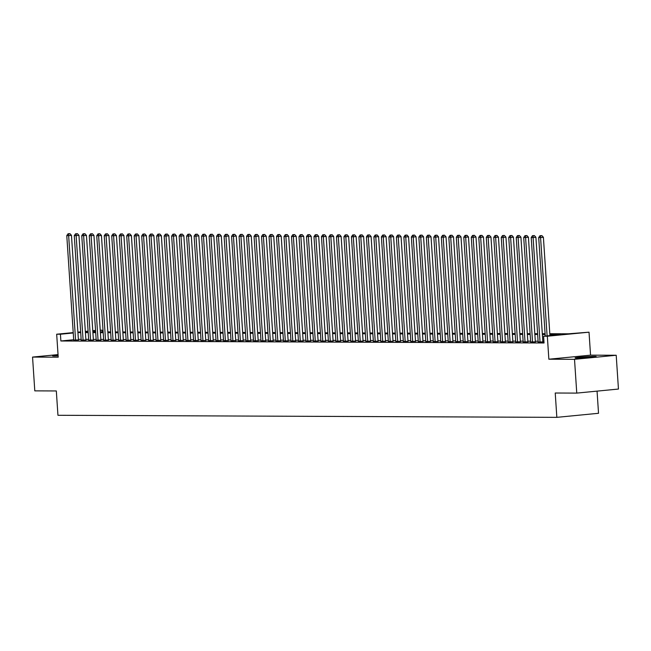 <?xml version="1.0" encoding="UTF-8"?>
<svg xmlns="http://www.w3.org/2000/svg" width="651" height="651" viewBox="0 0 651 651"><rect width="100%" height="100%" fill="white"/><g stroke="black" fill="none" stroke-linecap="round" stroke-linejoin="round"><path stroke-width="0.98" d="M594.412 356.39A10.579 0.496 -3.8 0 0 582.555 356.976A10.579 0.496 -3.8 0 0 575.069 357.952A10.579 0.496 -3.8 0 0 576.835 358.107A10.579 0.496 -3.8 0 0 588.691 357.521A10.579 0.496 -3.8 0 0 596.178 356.545A10.579 0.496 -3.8 0 0 594.412 356.39M58.061 354.998A10.579 0.496 -3.8 0 0 52.576 355.796A10.579 0.496 -3.8 0 0 54.342 355.951A10.579 0.496 -3.8 0 0 58.118 355.861M549.802 333.727L568.38 333.808L589.025 332.181L547.336 336.233L543.593 336.225L560.495 334.573L549.851 334.533M590.547 355.153L548.858 359.214L574.516 359.319L576.762 393.106L618.45 389.046L616.204 355.259L590.547 355.153L589.025 332.181M597.057 391.129L598.529 413.287L556.841 417.348L57.947 415.289L56.328 390.958L34.796 390.869L32.55 357.082L58.208 357.187L56.678 334.215L73.221 332.604M100.23 330.163L102.109 330.171L100.246 330.35M102.223 331.88L102.109 330.171M574.516 359.319L616.204 355.259M58.037 354.6L32.55 357.082M538.157 341.995L543.967 341.881M530.663 341.962L535.358 341.832M523.168 341.93L527.871 341.799M515.682 341.897L520.377 341.767M508.187 341.873L512.89 341.734M500.7 341.84L505.396 341.702M493.206 341.808L497.909 341.677M485.719 341.775L490.415 341.645M478.225 341.742L482.928 341.612M470.738 341.718L475.433 341.58M463.243 341.685L467.939 341.547M455.757 341.653L460.452 341.523M448.262 341.62L452.958 341.49M440.768 341.588L445.471 341.458M433.281 341.563L437.977 341.425M425.787 341.531L430.49 341.393M418.3 341.498L422.995 341.368M410.805 341.466L415.509 341.336M403.319 341.433L408.014 341.303M395.824 341.409L400.528 341.27M388.338 341.376L393.033 341.238M380.843 341.344L385.538 341.214M373.357 341.311L378.052 341.181M365.862 341.279L370.557 341.148M358.367 341.254L363.071 341.116M350.881 341.222L355.576 341.083M343.386 341.189L348.09 341.059M335.9 341.157L340.595 341.026M328.405 341.124L333.109 340.994M320.919 341.1L325.614 340.961M313.424 341.067L318.127 340.929M305.937 341.034L310.633 340.904M298.443 341.002L303.138 340.872M290.956 340.969L295.652 340.839M283.462 340.945L288.157 340.807M275.975 340.912L280.671 340.774M268.481 340.88L273.176 340.75M260.986 340.847L265.689 340.717M253.499 340.815L258.195 340.685M246.005 340.79L250.708 340.652M238.518 340.758L243.214 340.619M231.024 340.725L235.727 340.595M223.537 340.693L228.232 340.563M216.042 340.66L220.746 340.53M208.556 340.636L213.251 340.497M201.061 340.603L205.757 340.465M193.575 340.571L198.27 340.44M186.08 340.538L190.776 340.408M178.586 340.506L183.289 340.375M171.099 340.481L175.794 340.343M163.604 340.449L168.308 340.31M156.118 340.416L160.813 340.286M148.623 340.383L153.327 340.253M141.137 340.351L145.832 340.221M133.642 340.327L138.346 340.188M126.156 340.294L130.851 340.156M118.661 340.261L123.356 340.131M111.175 340.229L115.87 340.099M103.68 340.196L108.375 340.066M96.185 340.172L100.889 340.034M88.699 340.139L93.394 340.001M81.204 340.107L85.908 339.977M73.693 339.741L60.877 340.986L544.041 342.979L543.593 336.225M543.927 341.262L542.812 341.254M538.1 341.238L535.317 341.23M530.614 341.205L527.831 341.197M523.119 341.181L520.336 341.165M515.633 341.148L512.85 341.132M508.138 341.116L505.355 341.108M500.652 341.083L497.869 341.075M493.157 341.051L490.374 341.043M485.67 341.026L482.887 341.01M478.176 340.994L475.393 340.978M470.681 340.961L467.906 340.953M463.195 340.929L460.412 340.921M455.7 340.896L452.917 340.888M448.213 340.872L445.43 340.855M440.719 340.839L437.936 340.823M433.232 340.807L430.449 340.798M425.738 340.774L422.955 340.766M418.251 340.742L415.468 340.733M410.757 340.717L407.974 340.701M403.27 340.685L400.487 340.668M395.775 340.652L392.992 340.644M388.289 340.619L385.506 340.611M380.794 340.587L378.011 340.579M373.3 340.563L370.517 340.546M365.813 340.53L363.03 340.514M358.319 340.497L355.536 340.489M350.832 340.465L348.049 340.457M343.337 340.432L340.554 340.424M335.851 340.408L333.068 340.392M328.356 340.375L325.573 340.359M320.87 340.343L318.087 340.335M313.375 340.31L310.592 340.302M305.889 340.278L303.106 340.27M298.394 340.253L295.611 340.237M290.899 340.221L288.124 340.204M283.413 340.188L280.63 340.18M275.918 340.156L273.135 340.147M268.432 340.123L265.649 340.115M260.937 340.099L258.154 340.082M253.451 340.066L250.668 340.05M245.956 340.034L243.173 340.025M238.469 340.001L235.686 339.993M230.975 339.968L228.192 339.96M223.488 339.944L220.705 339.928M215.994 339.912L213.211 339.895M208.499 339.879L205.724 339.871M201.013 339.846L198.23 339.838M193.518 339.814L190.735 339.806M186.031 339.789L183.248 339.773M178.537 339.757L175.754 339.741M171.05 339.724L168.267 339.716M163.556 339.692L160.773 339.684M156.069 339.659L153.286 339.651M148.574 339.635L145.791 339.619M141.088 339.602L138.305 339.586M133.593 339.57L130.81 339.562M126.099 339.537L123.324 339.529M118.612 339.505L115.829 339.496M111.118 339.48L108.335 339.464M103.631 339.448L100.848 339.431M96.136 339.415L93.353 339.407M88.65 339.383L85.867 339.374M81.155 339.35L78.372 339.342M73.718 340.074L78.413 339.944M543.967 341.865L542.853 341.856M548.858 359.214L547.336 336.233M60.877 340.986L60.429 334.232L56.678 334.215M576.762 393.106L555.23 393.017L556.841 417.348M88.129 331.53L85.362 331.798L88.145 331.823M92.857 331.847L95.64 331.855M100.344 331.88L103.127 331.888M107.838 331.904L110.621 331.92M115.325 331.937L118.108 331.953M122.819 331.969L125.602 331.977M130.306 332.002L133.089 332.01M137.8 332.034L140.583 332.043M145.287 332.059L148.07 332.075M152.782 332.091L155.565 332.108M160.276 332.124L163.051 332.132M167.763 332.156L170.546 332.165M175.257 332.189L178.04 332.197M182.744 332.213L185.527 332.23M190.238 332.246L193.021 332.262M197.725 332.279L200.508 332.287M205.22 332.311L208.003 332.319M212.706 332.344L215.489 332.352M220.201 332.368L222.984 332.384M227.687 332.401L230.47 332.417M235.182 332.433L237.965 332.441M242.677 332.466L245.451 332.474M250.163 332.49L252.946 332.506M257.658 332.523L260.441 332.539M265.144 332.555L267.927 332.571M272.639 332.588L275.422 332.596M280.125 332.62L282.908 332.628M287.62 332.645L290.403 332.661M295.106 332.677L297.889 332.694M302.601 332.71L305.384 332.726M310.088 332.742L312.871 332.751M317.582 332.775L320.365 332.783M325.077 332.799L327.852 332.816M332.563 332.832L335.346 332.848M340.058 332.864L342.841 332.873M347.544 332.897L350.328 332.905M355.039 332.93L357.822 332.938M362.526 332.954L365.309 332.97M370.02 332.986L372.803 333.003M377.507 333.019L380.29 333.027M385.001 333.052L387.784 333.06M392.488 333.084L395.271 333.092M399.983 333.109L402.766 333.125M407.477 333.141L410.252 333.157M414.964 333.174L417.747 333.182M422.458 333.206L425.241 333.214M429.945 333.239L432.728 333.247M437.439 333.263L440.222 333.279M444.926 333.296L447.709 333.312M452.421 333.328L455.204 333.336M459.907 333.361L462.69 333.369M467.402 333.393L470.185 333.402M474.888 333.418L477.671 333.434M482.383 333.45L485.166 333.467M489.869 333.483L492.652 333.491M497.364 333.515L500.147 333.524M504.859 333.548L507.642 333.556M512.345 333.572L515.128 333.589M519.84 333.605L522.623 333.621M527.326 333.637L530.109 333.646M534.821 333.67L537.604 333.678M542.307 333.703L545.09 333.711M95.567 330.806L92.8 331.074M77.9 332.148L80.659 331.88M85.338 331.424L88.105 331.156M92.776 330.7L95.542 330.423M73.246 332.978L60.429 334.232M545.147 334.508L542.364 334.5M537.653 334.484L534.87 334.468M530.166 334.451L527.383 334.435M522.672 334.419L519.889 334.411M515.185 334.386L512.402 334.378M507.69 334.354L504.907 334.345M500.204 334.329L497.421 334.313M492.709 334.297L489.926 334.28M485.215 334.264L482.432 334.256M477.728 334.232L474.945 334.223M470.234 334.207L467.451 334.191M462.747 334.175L459.964 334.158M455.252 334.142L452.469 334.126M447.766 334.109L444.983 334.101M440.271 334.077L437.488 334.069M432.785 334.053L430.002 334.036M425.29 334.02L422.507 334.004M417.804 333.987L415.021 333.971M410.309 333.955L407.526 333.947M402.814 333.922L400.04 333.914M395.328 333.898L392.545 333.882M387.833 333.865L385.05 333.849M380.347 333.833L377.564 333.825M372.852 333.8L370.069 333.792M365.366 333.768L362.583 333.76M357.871 333.743L355.088 333.727M350.384 333.711L347.601 333.694M342.89 333.678L340.107 333.67M335.403 333.646L332.62 333.637M327.909 333.613L325.126 333.605M320.414 333.589L317.639 333.572M312.928 333.556L310.145 333.54M305.433 333.524L302.65 333.515M297.946 333.491L295.163 333.483M290.452 333.458L287.669 333.45M282.965 333.434L280.182 333.418M275.471 333.402L272.688 333.385M267.984 333.369L265.201 333.361M260.49 333.336L257.706 333.328M253.003 333.304L250.22 333.296M245.508 333.279L242.725 333.263M238.014 333.247L235.239 333.231M230.527 333.214L227.744 333.206M223.033 333.182L220.25 333.174M215.546 333.149L212.763 333.141M208.051 333.125L205.268 333.109M200.565 333.092L197.782 333.076M193.07 333.06L190.287 333.052M185.584 333.027L182.801 333.019M178.089 332.995L175.306 332.986M170.603 332.97L167.82 332.954M163.108 332.938L160.325 332.921M155.613 332.905L152.839 332.897M148.127 332.873L145.344 332.864M140.632 332.84L137.849 332.832M133.146 332.816L130.363 332.799M125.651 332.783L122.868 332.767M118.165 332.751L115.382 332.742M110.67 332.718L107.887 332.71M103.183 332.685L100.4 332.677M95.689 332.661L92.906 332.645M88.202 332.628L85.419 332.612M80.708 332.596L77.925 332.588M78.421 340.074L71.464 235.336L68.648 235.613L75.597 340.213M68.819 233.766L69.942 233.66L68.07 233.766L68.819 233.766L68.648 235.613L66.776 235.605L73.726 340.213M71.464 235.336L69.942 233.66M68.07 233.766L66.776 235.605M85.916 340.107L78.958 235.369L76.143 235.638L83.092 340.245M76.305 233.799L77.436 233.693L75.557 233.799L76.305 233.799L76.143 235.638L74.271 235.629L81.212 340.237M78.958 235.369L77.436 233.693M75.557 233.799L74.271 235.629M93.402 340.139L86.445 235.393L83.629 235.67L90.579 340.278M83.8 233.831L84.923 233.717L83.051 233.831L83.8 233.831L83.629 235.67L81.757 235.662L88.707 340.27M86.445 235.393L84.923 233.717M83.051 233.831L81.757 235.662M100.897 340.164L93.939 235.426L91.124 235.703L98.073 340.31M91.286 233.864L92.418 233.75L90.538 233.855L91.286 233.864L91.124 235.703L89.252 235.695L96.202 340.302M93.939 235.426L92.418 233.75M90.538 233.855L89.252 235.695M108.383 340.196L101.434 235.459L98.61 235.735L105.56 340.343M98.781 233.888L99.904 233.782L98.032 233.888L98.781 233.888L98.61 235.735L96.739 235.727L103.688 340.335M101.434 235.459L99.904 233.782M98.032 233.888L96.739 235.727M115.878 340.229L108.92 235.491L106.105 235.768L113.054 340.367M106.268 233.921L107.399 233.815L105.519 233.921L106.268 233.921L106.105 235.768L104.233 235.76L111.183 340.367M108.92 235.491L107.399 233.815M105.519 233.921L104.233 235.76M123.373 340.261L116.415 235.524L113.591 235.792L120.541 340.4M113.762 233.953L114.885 233.847L113.014 233.953L113.762 233.953L113.591 235.792L111.72 235.784L118.669 340.392M116.415 235.524L114.885 233.847M113.014 233.953L111.72 235.784M130.859 340.294L123.902 235.548L121.086 235.825L128.035 340.432M121.249 233.986L122.38 233.872L120.5 233.986L121.249 233.986L121.086 235.825L119.214 235.817L126.164 340.424M123.902 235.548L122.38 233.872M120.5 233.986L119.214 235.817M138.354 340.318L131.396 235.581L128.581 235.857L135.522 340.465M128.743 234.018L129.866 233.904L127.995 234.01L128.743 234.018L128.581 235.857L126.701 235.849L133.65 340.457M131.396 235.581L129.866 233.904M127.995 234.01L126.701 235.849M145.84 340.351L138.883 235.613L136.067 235.89L143.017 340.497M136.238 234.043L137.361 233.937L135.489 234.043L136.238 234.043L136.067 235.89L134.196 235.882L141.145 340.489M138.883 235.613L137.361 233.937M135.489 234.043L134.196 235.882M153.335 340.383L146.377 235.646L143.562 235.922L150.503 340.522M143.725 234.075L144.856 233.969L142.976 234.075L143.725 234.075L143.562 235.922L141.69 235.914L148.631 340.522M146.377 235.646L144.856 233.969M142.976 234.075L141.69 235.914M160.821 340.416L153.864 235.678L151.048 235.947L157.998 340.554M151.219 234.108L152.342 234.002L150.471 234.108L151.219 234.108L151.048 235.947L149.177 235.939L156.126 340.546M153.864 235.678L152.342 234.002M150.471 234.108L149.177 235.939M168.316 340.449L161.358 235.703L158.543 235.979L165.492 340.587M158.706 234.14L159.837 234.026L157.957 234.14L158.706 234.14L158.543 235.979L156.671 235.971L163.613 340.579M161.358 235.703L159.837 234.026M157.957 234.14L156.671 235.971M175.803 340.473L168.845 235.735L166.029 236.012L172.979 340.619M166.2 234.173L167.323 234.059L165.452 234.165L166.2 234.173L166.029 236.012L164.158 236.004L171.107 340.611M168.845 235.735L167.323 234.059M165.452 234.165L164.158 236.004M183.297 340.506L176.34 235.768L173.524 236.044L180.473 340.652M173.687 234.197L174.818 234.091L172.938 234.197L173.687 234.197L173.524 236.044L171.652 236.036L178.602 340.644M176.34 235.768L174.818 234.091M172.938 234.197L171.652 236.036M190.784 340.538L183.834 235.8L181.011 236.077L187.96 340.676M181.181 234.23L182.304 234.124L180.433 234.23L181.181 234.23L181.011 236.077L179.139 236.069L186.088 340.676M183.834 235.8L182.304 234.124M180.433 234.23L179.139 236.069M198.278 340.571L191.321 235.833L188.505 236.101L195.455 340.709M188.668 234.262L189.799 234.157L187.919 234.262L188.668 234.262L188.505 236.101L186.634 236.093L193.583 340.701M191.321 235.833L189.799 234.157M187.919 234.262L186.634 236.093M205.773 340.603L198.815 235.857L195.992 236.134L202.941 340.742M196.163 234.295L197.286 234.181L195.414 234.295L196.163 234.295L195.992 236.134L194.12 236.126L201.069 340.733M198.815 235.857L197.286 234.181M195.414 234.295L194.12 236.126M213.259 340.628L206.302 235.89L203.486 236.167L210.436 340.774M203.649 234.327L204.78 234.214L202.9 234.319L203.649 234.327L203.486 236.167L201.615 236.158L208.564 340.766M206.302 235.89L204.78 234.214M202.9 234.319L201.615 236.158M220.754 340.66L213.797 235.922L210.981 236.199L217.922 340.807M211.144 234.352L212.267 234.246L210.395 234.352L211.144 234.352L210.981 236.199L209.101 236.191L216.051 340.798M213.797 235.922L212.267 234.246M210.395 234.352L209.101 236.191M228.241 340.693L221.283 235.955L218.467 236.232L225.417 340.831M218.638 234.384L219.761 234.279L217.89 234.384L218.638 234.384L218.467 236.232L216.596 236.223L223.545 340.831M221.283 235.955L219.761 234.279M217.89 234.384L216.596 236.223M235.735 340.725L228.778 235.987L225.962 236.256L232.903 340.864M226.125 234.417L227.256 234.311L225.376 234.417L226.125 234.417L225.962 236.256L224.09 236.248L231.032 340.855M228.778 235.987L227.256 234.311M225.376 234.417L224.09 236.248M243.222 340.758L236.264 236.012L233.449 236.289L240.398 340.896M233.619 234.45L234.742 234.336L232.871 234.441L233.619 234.45L233.449 236.289L231.577 236.28L238.526 340.888M236.264 236.012L234.742 234.336M232.871 234.441L231.577 236.28M250.716 340.782L243.759 236.044L240.943 236.321L247.893 340.929M241.106 234.482L242.237 234.368L240.357 234.474L241.106 234.482L240.943 236.321L239.072 236.313L246.013 340.921M243.759 236.044L242.237 234.368M240.357 234.474L239.072 236.313M258.203 340.815L251.245 236.077L248.43 236.354L255.379 340.961M248.601 234.506L249.724 234.401L247.852 234.506L248.601 234.506L248.43 236.354L246.558 236.346L253.508 340.953M251.245 236.077L249.724 234.401M247.852 234.506L246.558 236.346M265.698 340.847L258.74 236.11L255.924 236.386L262.874 340.986M256.087 234.539L257.218 234.433L255.338 234.539L256.087 234.539L255.924 236.386L254.053 236.378L260.994 340.986M258.74 236.11L257.218 234.433M255.338 234.539L254.053 236.378M273.184 340.88L266.226 236.142L263.411 236.411L270.36 341.018M263.582 234.572L264.705 234.466L262.833 234.572L263.582 234.572L263.411 236.411L261.539 236.403L268.489 341.01M266.226 236.142L264.705 234.466M262.833 234.572L261.539 236.403M280.679 340.912L273.721 236.167L270.906 236.443L277.855 341.051M271.068 234.604L272.199 234.49L270.32 234.596L271.068 234.604L270.906 236.443L269.034 236.435L275.983 341.043M273.721 236.167L272.199 234.49M270.32 234.596L269.034 236.435M288.165 340.937L281.216 236.199L278.392 236.476L285.341 341.083M278.563 234.637L279.686 234.523L277.814 234.629L278.563 234.637L278.392 236.476L276.52 236.468L283.47 341.075M281.216 236.199L279.686 234.523M277.814 234.629L276.52 236.468M295.66 340.969L288.702 236.232L285.887 236.508L292.836 341.116M286.049 234.661L287.181 234.555L285.301 234.661L286.049 234.661L285.887 236.508L284.015 236.5L290.964 341.108M288.702 236.232L287.181 234.555M285.301 234.661L284.015 236.5M303.154 341.002L296.197 236.264L293.381 236.541L300.323 341.14M293.544 234.694L294.667 234.588L292.795 234.694L293.544 234.694L293.381 236.541L291.502 236.533L298.451 341.14M296.197 236.264L294.667 234.588M292.795 234.694L291.502 236.533M310.641 341.034L303.683 236.297L300.868 236.565L307.817 341.173M301.039 234.726L302.162 234.62L300.282 234.726L301.039 234.726L300.868 236.565L298.996 236.557L305.946 341.165M303.683 236.297L302.162 234.62M300.282 234.726L298.996 236.557M318.136 341.067L311.178 236.321L308.362 236.598L315.304 341.205M308.525 234.759L309.656 234.645L307.777 234.751L308.525 234.759L308.362 236.598L306.483 236.59L313.432 341.197M311.178 236.321L309.656 234.645M307.777 234.751L306.483 236.59M325.622 341.091L318.665 236.354L315.849 236.63L322.798 341.238M316.02 234.791L317.143 234.677L315.271 234.783L316.02 234.791L315.849 236.63L313.977 236.622L320.927 341.23M318.665 236.354L317.143 234.677M315.271 234.783L313.977 236.622M333.117 341.124L326.159 236.386L323.344 236.663L330.293 341.27M323.506 234.816L324.637 234.71L322.758 234.816L323.506 234.816L323.344 236.663L321.472 236.655L328.413 341.262M326.159 236.386L324.637 234.71M322.758 234.816L321.472 236.655M340.603 341.157L333.646 236.419L330.83 236.695L337.779 341.295M331.001 234.848L332.124 234.742L330.252 234.848L331.001 234.848L330.83 236.695L328.958 236.687L335.908 341.295M333.646 236.419L332.124 234.742M330.252 234.848L328.958 236.687M348.098 341.189L341.14 236.451L338.325 236.72L345.274 341.327M338.487 234.881L339.619 234.775L337.739 234.881L338.487 234.881L338.325 236.72L336.453 236.712L343.394 341.319M341.14 236.451L339.619 234.775M337.739 234.881L336.453 236.712M355.584 341.222L348.627 236.476L345.811 236.752L352.761 341.36M345.982 234.913L347.105 234.799L345.233 234.905L345.982 234.913L345.811 236.752L343.94 236.744L350.889 341.352M348.627 236.476L347.105 234.799M345.233 234.905L343.94 236.744M363.079 341.246L356.121 236.508L353.306 236.785L360.255 341.393M353.469 234.946L354.6 234.832L352.72 234.938L353.469 234.946L353.306 236.785L351.434 236.777L358.384 341.384M356.121 236.508L354.6 234.832M352.72 234.938L351.434 236.777M370.565 341.279L363.616 236.541L360.792 236.818L367.742 341.425M360.963 234.97L362.086 234.865L360.215 234.97L360.963 234.97L360.792 236.818L358.921 236.809L365.87 341.417M363.616 236.541L362.086 234.865M360.215 234.97L358.921 236.809M378.06 341.311L371.103 236.573L368.287 236.85L375.236 341.45M368.45 235.003L369.581 234.897L367.701 235.003L368.45 235.003L368.287 236.85L366.415 236.842L373.365 341.45M371.103 236.573L369.581 234.897M367.701 235.003L366.415 236.842M385.555 341.344L378.597 236.606L375.782 236.874L382.723 341.482M375.944 235.035L377.067 234.93L375.196 235.035L375.944 235.035L375.782 236.874L373.902 236.866L380.851 341.474M378.597 236.606L377.067 234.93M375.196 235.035L373.902 236.866M393.041 341.376L386.084 236.63L383.268 236.907L390.218 341.515M383.439 235.068L384.562 234.954L382.682 235.06L383.439 235.068L383.268 236.907L381.396 236.899L388.346 341.506M386.084 236.63L384.562 234.954M382.682 235.06L381.396 236.899M400.536 341.401L393.578 236.663L390.763 236.94L397.704 341.547M390.925 235.101L392.057 234.987L390.177 235.092L390.925 235.101L390.763 236.94L388.883 236.931L395.832 341.539M393.578 236.663L392.057 234.987M390.177 235.092L388.883 236.931M408.022 341.433L401.065 236.695L398.249 236.972L405.199 341.58M398.42 235.125L399.543 235.019L397.671 235.125L398.42 235.125L398.249 236.972L396.378 236.964L403.327 341.572M401.065 236.695L399.543 235.019M397.671 235.125L396.378 236.964M415.517 341.466L408.559 236.728L405.744 237.005L412.693 341.604M405.907 235.157L407.038 235.052L405.158 235.157L405.907 235.157L405.744 237.005L403.872 236.997L410.814 341.596M408.559 236.728L407.038 235.052M405.158 235.157L403.872 236.997M423.004 341.498L416.046 236.761L413.23 237.029L420.18 341.637M413.401 235.19L414.524 235.084L412.653 235.19L413.401 235.19L413.23 237.029L411.359 237.021L418.308 341.629M416.046 236.761L414.524 235.084M412.653 235.19L411.359 237.021M430.498 341.531L423.541 236.785L420.725 237.062L427.674 341.669M420.888 235.223L422.019 235.109L420.139 235.214L420.888 235.223L420.725 237.062L418.853 237.054L425.795 341.661M423.541 236.785L422.019 235.109M420.139 235.214L418.853 237.054M437.985 341.555L431.027 236.818L428.212 237.094L435.161 341.702M428.382 235.255L429.505 235.141L427.634 235.247L428.382 235.255L428.212 237.094L426.34 237.086L433.289 341.694M431.027 236.818L429.505 235.141M427.634 235.247L426.34 237.086M445.479 341.588L438.522 236.85L435.706 237.127L442.656 341.734M435.869 235.28L437 235.174L435.12 235.28L435.869 235.28L435.706 237.127L433.835 237.119L440.784 341.726M438.522 236.85L437 235.174M435.12 235.28L433.835 237.119M452.966 341.62L446.016 236.883L443.193 237.159L450.142 341.759M443.364 235.312L444.487 235.206L442.615 235.312L443.364 235.312L443.193 237.159L441.321 237.151L448.27 341.751M446.016 236.883L444.487 235.206M442.615 235.312L441.321 237.151M460.46 341.653L453.503 236.915L450.687 237.184L457.637 341.791M450.85 235.345L451.981 235.239L450.101 235.345L450.85 235.345L450.687 237.184L448.816 237.176L455.765 341.783M453.503 236.915L451.981 235.239M450.101 235.345L448.816 237.176M467.955 341.685L460.998 236.94L458.174 237.216L465.123 341.824M458.345 235.377L459.468 235.263L457.596 235.369L458.345 235.377L458.174 237.216L456.302 237.208L463.252 341.816M460.998 236.94L459.468 235.263M457.596 235.369L456.302 237.208M475.442 341.71L468.484 236.972L465.668 237.249L472.618 341.856M465.831 235.41L466.962 235.296L465.083 235.402L465.831 235.41L465.668 237.249L463.797 237.241L470.746 341.848M468.484 236.972L466.962 235.296M465.083 235.402L463.797 237.241M482.936 341.742L475.979 237.005L473.163 237.281L480.104 341.889M473.326 235.434L474.449 235.328L472.577 235.434L473.326 235.434L473.163 237.281L471.283 237.273L478.233 341.881M475.979 237.005L474.449 235.328M472.577 235.434L471.283 237.273M490.423 341.775L483.465 237.037L480.65 237.314L487.599 341.913M480.82 235.467L481.943 235.361L480.072 235.467L480.82 235.467L480.65 237.314L478.778 237.306L485.727 341.905M483.465 237.037L481.943 235.361M480.072 235.467L478.778 237.306M497.917 341.808L490.96 237.07L488.144 237.338L495.085 341.946M488.307 235.499L489.438 235.393L487.558 235.499L488.307 235.499L488.144 237.338L486.273 237.33L493.214 341.938M490.96 237.07L489.438 235.393M487.558 235.499L486.273 237.33M505.404 341.84L498.446 237.094L495.631 237.371L502.58 341.978M495.802 235.532L496.925 235.418L495.053 235.524L495.802 235.532L495.631 237.371L493.759 237.363L500.709 341.97M498.446 237.094L496.925 235.418M495.053 235.524L493.759 237.363M512.898 341.865L505.941 237.127L503.125 237.403L510.075 342.011M503.288 235.564L504.419 235.45L502.539 235.556L503.288 235.564L503.125 237.403L501.254 237.395L508.195 342.003M505.941 237.127L504.419 235.45M502.539 235.556L501.254 237.395M520.385 341.897L513.427 237.159L510.612 237.436L517.561 342.044M510.783 235.589L511.906 235.483L510.034 235.589L510.783 235.589L510.612 237.436L508.74 237.428L515.69 342.035M513.427 237.159L511.906 235.483M510.034 235.589L508.74 237.428M527.88 341.93L520.922 237.192L518.106 237.469L525.056 342.068M518.269 235.621L519.4 235.516L517.521 235.621L518.269 235.621L518.106 237.469L516.235 237.46L523.184 342.06M520.922 237.192L519.4 235.516M517.521 235.621L516.235 237.46M535.366 341.962L528.417 237.224L525.593 237.493L532.542 342.1M525.764 235.654L526.887 235.548L525.015 235.654L525.764 235.654L525.593 237.493L523.721 237.485L530.671 342.092M528.417 237.224L526.887 235.548M525.015 235.654L523.721 237.485M542.861 341.995L535.903 237.249L533.088 237.525L540.037 342.133M533.25 235.686L534.381 235.572L532.502 235.678L533.25 235.686L533.088 237.525L531.216 237.517L538.165 342.125M535.903 237.249L534.381 235.572M532.502 235.678L531.216 237.517M549.924 335.607L543.398 237.281L540.574 237.558L547.109 335.875M540.745 235.719L541.868 235.605L539.996 235.711L540.745 235.719L540.574 237.558L538.702 237.55L545.245 336.062M543.398 237.281L541.868 235.605M539.996 235.711L538.702 237.55"/></g></svg>
